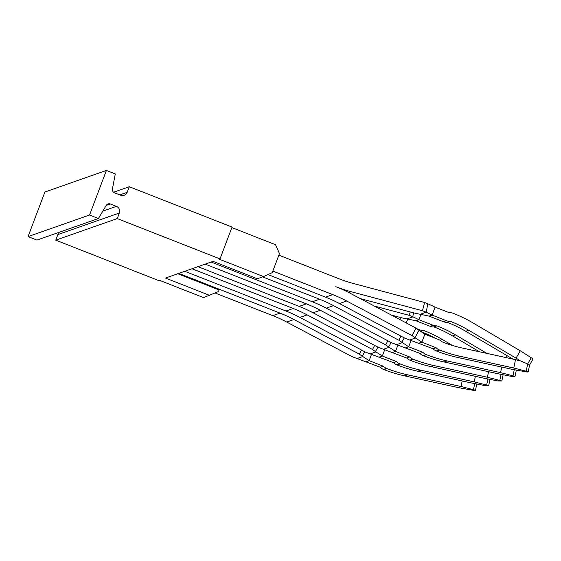 <?xml version="1.0" encoding="UTF-8"?>
<svg xmlns="http://www.w3.org/2000/svg" width="561" height="561" viewBox="0 0 561 561"><rect width="100%" height="100%" fill="white"/><g stroke="black" fill="none" stroke-linecap="round" stroke-linejoin="round"><path stroke-width="0.84" d="M420.729 370.19L417.763 371.235L471.254 382.925L484.795 385.575L488.673 385.596L474.227 381.887L420.729 370.19A136.891 135.124 -109.3 0 1 400.203 363.956L396.725 364.804A8.555 8.443 -109.3 0 1 393.584 362.651L396.557 361.607A8.555 8.443 -109.3 0 0 399.698 363.759L400.203 363.956M532.915 359.201A3.422 0.414 -150.2 0 0 532.95 359.173L529.584 365.05L528.21 371.719L527.284 372.062L510.791 369.047L457.299 357.357A136.891 135.124 -109.3 0 1 436.774 351.123L436.262 350.927A8.555 8.443 -109.3 0 1 433.12 348.774L436.093 347.729A8.555 8.443 -109.3 0 0 439.235 349.882L439.74 350.078L436.774 351.123M528.21 371.719L513.764 368.009L460.265 356.312A136.891 135.124 -109.3 0 1 439.74 350.078M532.95 359.173A3.422 0.414 -150.2 0 0 531.239 357.743L527.67 363.977L529.549 365.085M476.78 384.012L475.497 390.225L474.564 390.568L458.078 387.553L404.579 375.856A136.891 135.124 -109.3 0 1 384.054 369.629L383.549 369.426A8.555 8.443 -109.3 0 1 380.407 367.28L383.373 366.235A8.555 8.443 -109.3 0 0 386.522 368.381L387.027 368.584L384.054 369.629M475.497 390.225L461.044 386.508L407.552 374.811A136.891 135.124 -109.3 0 1 387.027 368.584M433.912 365.562L430.939 366.606L484.431 378.303L497.972 380.954L501.85 380.968L487.404 377.258L433.912 365.562A136.891 135.124 -109.3 0 1 413.387 359.328L409.909 360.176A8.555 8.443 -109.3 0 1 406.76 358.023L409.733 356.985A8.555 8.443 -109.3 0 0 412.875 359.131L413.387 359.328M435.497 338.36A128.336 126.681 70.7 0 0 420.729 331.516A8.555 8.443 70.7 0 0 420.729 331.516L423.702 330.478A8.555 8.443 70.7 0 1 419.958 329.917L416.795 328.676M452.524 345.506L442.327 339.496A128.336 126.681 70.7 0 0 423.702 330.478M526.211 371.038L527.67 363.977L520.264 360.821L516.057 358.149L520.271 350.772L531.239 357.743M512.929 359.096L465.714 331.292A128.336 126.681 70.7 0 0 447.089 322.266L450.062 321.222A128.336 126.681 70.7 0 1 468.687 330.247L516.057 358.149M360.372 298.641L415.259 313.29L429.116 316.124L443.344 321.712A8.555 8.443 70.7 0 0 447.089 322.266M420.427 314.23L426.234 312.197L427.805 303.725L435.098 307.119L432.089 315.079L446.318 320.668A8.555 8.443 70.7 0 0 450.062 321.222M435.098 307.119L449.326 312.708A8.555 8.443 70.7 0 1 453.071 313.262L453.576 313.466A136.891 135.124 70.7 0 1 472.902 322.877L520.271 350.772M475.377 376.319L474.227 381.887M417.763 371.235A136.891 135.124 -109.3 0 1 397.237 365.001M488.554 371.698L487.404 377.258M430.939 366.606A136.891 135.124 -109.3 0 1 410.414 360.372M513.764 368.009L515.489 359.657L520.264 360.821M424.873 334.188L421.865 342.147L414.972 337.701L419.032 330.268L424.873 334.188L439.102 339.77A8.555 8.443 -109.3 0 1 442.243 341.915A128.336 126.681 -109.3 0 0 461.991 347.96L515.489 359.657M462.194 380.947L461.044 386.508M479.48 351.782L452.538 335.913A128.336 126.681 70.7 0 0 433.912 326.895L436.886 325.85A128.336 126.681 70.7 0 1 455.511 334.875L487.018 353.43M391.382 315.065L402.076 317.919L415.939 320.752L430.168 326.334A8.555 8.443 70.7 0 0 433.912 326.895M420.946 314.321L418.913 319.707L433.141 325.296A8.555 8.443 70.7 0 0 436.886 325.85M407.77 318.943L406.255 322.94M426.234 312.197L432.089 315.079L429.116 316.124M505.861 357.553L506.983 355.597M447.089 360.933L444.116 361.978L497.614 373.675L511.148 376.326L515.033 376.347L500.58 372.63L447.089 360.933A136.891 135.124 -109.3 0 1 426.563 354.706L423.085 355.548A8.555 8.443 -109.3 0 1 419.944 353.402L422.91 352.357A8.555 8.443 -109.3 0 0 426.058 354.503L426.563 354.706M184.758 271.286L285.977 311.025A136.891 135.124 -109.3 0 1 292.127 313.613A136.891 135.124 -109.3 0 1 299.918 317.428L365.295 352.049L393.584 362.651M384.657 349.868L382.329 356.025L396.557 361.607M397.833 345.239L395.505 351.396L409.733 356.985M197.935 266.664L299.153 306.397A136.891 135.124 -109.3 0 1 305.31 308.992A136.891 135.124 -109.3 0 1 313.094 312.8L378.479 347.427L406.76 358.023M267.99 274.567L325.513 297.148A136.891 135.124 -109.3 0 1 331.663 299.735A136.891 135.124 -109.3 0 1 339.454 303.55L404.832 338.171L433.12 348.774M418.892 343.192L421.865 342.147L436.093 347.729M215.158 293.024L272.8 315.654A136.891 135.124 -109.3 0 1 278.95 318.241A136.891 135.124 -109.3 0 1 286.734 322.056L352.119 356.677L380.407 367.28M371.473 354.489L369.145 360.653L383.373 366.235M400.498 317.498L399.979 319.616M396.676 317.87L397.006 316.565M425.911 312.063L422.489 310.752L351.214 291.727L348.851 292.554M422.489 310.752L424.593 302.491L353.318 283.466A136.891 135.124 70.7 0 1 345.029 280.97A136.891 135.124 70.7 0 1 338.767 278.691L278.852 255.164L272.835 271.082L332.75 294.609A136.891 135.124 70.7 0 1 338.9 297.197A136.891 135.124 70.7 0 1 346.684 301.012L339.454 303.55M427.805 303.725L424.593 302.491M501.73 367.069L500.58 372.63M444.116 361.978A136.891 135.124 -109.3 0 1 423.59 355.751M377.939 347.14L375.435 351.579L382.329 356.025L379.355 357.069M375.435 351.579L372.532 349.51L307.148 314.889A136.891 135.124 70.7 0 0 299.364 311.075A136.891 135.124 70.7 0 0 293.214 308.487L191.995 268.747M374.643 345.394L372.532 349.51M392.532 352.441L395.505 351.396L388.612 346.95L391.115 342.512M388.612 346.95L385.709 344.882L320.331 310.261A136.891 135.124 70.7 0 0 312.54 306.453A136.891 135.124 70.7 0 0 306.39 303.859L205.172 264.126M387.819 340.765L385.709 344.882M414.972 337.701L412.069 335.632L346.684 301.012M419.032 330.268L415.946 328.073L412.069 335.632M415.946 328.073L350.562 293.452A145.446 143.574 -109.3 0 0 342.161 289.343A145.446 143.574 -109.3 0 0 335.759 286.65A145.446 143.574 70.7 0 0 342.28 289.027A145.446 143.574 70.7 0 0 351.214 291.727M364.755 351.768L362.252 356.2L369.145 360.653L366.179 361.691M362.252 356.2L359.356 354.138L293.971 319.511A136.891 135.124 70.7 0 0 286.187 315.703A136.891 135.124 70.7 0 0 280.037 313.108L178.812 273.375M361.466 350.022L359.356 354.138M413.674 312.87L412.735 316.692L418.913 319.707L415.939 320.752M412.735 316.692L409.313 315.38L410.189 311.937M262.618 276.875L319.574 299.23A136.891 135.124 -109.3 0 1 325.724 301.825A136.891 135.124 -109.3 0 1 333.507 305.633L326.271 308.178A136.891 135.124 -109.3 0 0 318.487 304.364A136.891 135.124 -109.3 0 0 312.337 301.776L211.111 262.036M411.01 340.611L408.681 346.775L422.91 352.357M326.271 308.178L391.655 342.799L419.944 353.402M401.003 336.144L398.892 340.261L333.507 305.633M58.19 232.633A5.133 5.07 70.7 0 1 57.853 234.589L55.749 240.157L158.511 280.5L159.282 280.227L203.552 297.603L218.481 291.545L219.085 289.953L177.781 273.74M405.715 347.813L408.681 346.775L398.892 340.261M401.788 342.322L404.299 337.89M409.313 315.38L374.355 306.047M85.16 216.553L28.05 236.602L44.894 192.023L106.394 170.432L89.55 215.01L85.16 216.553M57.853 234.589L119.36 212.998A5.133 5.07 70.7 0 0 116.422 206.364L110.342 203.98A3.422 3.38 70.7 0 0 106.232 205.389L98.448 218.502L36.949 240.094L28.05 236.602M98.448 218.502L89.55 215.01M119.36 212.998L117.249 218.573L55.749 240.157M106.394 170.432L115.293 173.924L112.431 188.98A3.422 3.38 70.7 0 0 114.556 192.83L120.629 195.221A5.133 5.07 70.7 0 0 127.179 192.304L129.282 186.729L113.581 192.248M129.282 186.729L232.044 227.072L220.01 258.916L117.249 218.573M220.01 258.916L219.239 259.189L263.502 276.566L272.232 272.681L279.448 253.572L275.535 244.722L231.854 227.577M263.502 276.566L257.303 278.74L213.033 261.363L165.488 278.053L209.751 295.43M487.902 378.984L486.675 384.916M474.725 383.605L473.498 389.544M419.011 330.254L419.958 329.917M440.147 340.268L442.327 339.496M465.714 331.292L468.687 330.247M443.344 321.712L446.318 320.668M399.698 363.759L396.725 364.804M501.085 374.355L499.858 380.288M412.875 359.131L409.909 360.176M439.235 349.882L436.262 350.927M460.265 356.312L457.299 357.357M407.552 374.811L404.579 375.856M386.522 368.381L383.549 369.426M452.538 335.913L455.511 334.875M430.168 326.334L433.141 325.296M514.262 369.727L513.035 375.667M426.058 354.503L423.085 355.548M375.905 351.922L370.092 353.963M389.089 347.301L383.275 349.342M415.442 338.045L409.628 340.085M362.729 356.551L356.915 358.591M407.251 318.858L413.05 316.818M307.148 314.889L299.918 317.428M320.331 310.261L313.094 312.8M293.971 319.511L286.734 322.056M319.574 299.23L312.337 301.776M299.153 306.397L306.39 303.859M325.513 297.148L332.75 294.609M272.8 315.654L280.037 313.108M285.977 311.025L293.214 308.487M402.265 342.673L396.452 344.713M106.211 205.431L110.342 203.98M116.422 206.364L102.824 211.132M119.802 194.891L127.179 192.304M489.956 379.383L488.673 385.596M503.133 374.755L501.85 380.968M516.316 370.134L515.033 376.347"/></g></svg>
